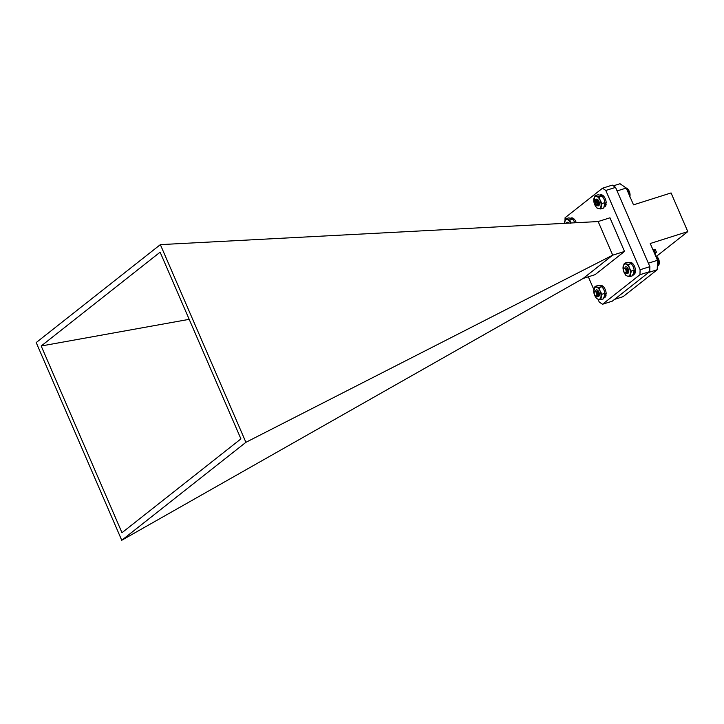<?xml version="1.0" encoding="UTF-8"?>
<svg xmlns="http://www.w3.org/2000/svg" width="724" height="724" viewBox="0 0 724 724"><rect width="100%" height="100%" fill="white"/><g stroke="black" fill="none" stroke-linecap="round" stroke-linejoin="round"><path stroke-width="1.09" d="M594.612 200.62A3.493 1.819 72.4 0 1 594.657 200.458A3.493 1.819 72.4 0 1 595.472 199.444L596.585 199.562L598.585 202.087L598.875 205.191L598.25 205.897L597.381 205.716M595.571 199.417L596.748 199.516L598.748 202.041L599.038 205.145L597.743 205.779M596.286 205.272A2.308 1.204 -107.6 0 0 596.712 202.693A2.308 1.204 -107.6 0 0 594.866 200.883A2.308 1.204 -107.6 0 0 594.332 201.553A2.308 1.204 -107.6 0 0 595.436 205.046A2.308 1.204 -107.6 0 0 596.286 205.272M595.472 199.444L594.467 201.127M594.332 201.553L595.028 200.503L596.124 205.589L595.436 205.046M595.997 200.602L597.599 202.412L597.816 204.702M596.612 200.159L598.893 202.005L599.155 204.177L598.748 204.666L597.834 204.222M599.454 204.114L598.395 202.213L598.395 200.322M596.449 200.213L598.73 202.059L598.992 204.222L597.834 204.44M599.436 204.249L598.232 202.258L598.296 200.186M627.237 188.602A5.149 2.679 72.4 0 1 627.382 188.711A5.149 2.679 72.4 0 1 629.88 196.439L629.111 191.217L627.708 189.036L626.341 188.267M629.744 196.883L629.871 196.421M626.396 188.077L625.934 187.833M626.731 188.24L626.179 188.005M629.509 192.267L628.242 192.675M629.509 192.584L628.369 192.946M628.124 192.394L629.328 192.014M629.328 191.733L628.016 192.15M629.111 191.453L627.889 191.842M629.672 192.819L628.468 193.199M629.663 193.163L628.604 193.498M629.799 193.371L628.694 193.715M629.78 193.742L628.839 194.041M629.898 193.914L628.921 194.222M629.862 194.313L629.066 194.566M629.961 194.457L629.129 194.72M629.907 194.874L629.283 195.073M629.989 194.982L629.337 195.19M629.98 195.489L629.527 195.634M627.011 188.412L626.477 188.584M627.355 188.72L626.631 188.955M627.708 189.036L626.794 189.326M627.69 189.082L626.812 189.362M628.025 189.398L626.975 189.733M628.007 189.48L627.002 189.806M628.323 189.806L627.165 190.168M628.314 189.923L627.21 190.276M628.604 190.24L627.364 190.638M628.604 190.412L627.427 190.783M628.866 190.72L627.572 191.127M628.866 190.919L627.654 191.308M629.111 191.217L627.799 191.634M604.974 294.098L606.169 293.718A6.335 3.294 -107.6 0 0 600.576 285.564L599.825 285.799M604.142 297.718L604.404 297.636A6.335 3.294 -107.6 0 0 606.106 294.858L605.192 294.025M604.884 295.247L606.106 294.858M603.164 298.035A6.335 3.294 -107.6 0 0 604.875 295.256M565.48 223.282L566.729 222.54L567.86 223.155M566.729 222.54A3.493 1.819 72.4 0 1 567.734 223.164M567.191 223.191L565.996 223.254M623.59 269.156A2.308 1.204 -107.6 0 0 623.5 269.699A2.308 1.204 -107.6 0 0 624.694 272.658A2.308 1.204 -107.6 0 0 626.169 271.672A2.308 1.204 -107.6 0 0 625.129 268.857A2.308 1.204 -107.6 0 0 623.59 269.156L623.826 268.369L627.328 269.265A3.493 1.819 72.4 0 1 627.826 271.871L627.056 273.654L625.916 273.256M624.948 267.247L626.088 266.731M627.328 269.265L627.744 273.102L627.21 273.6L626.07 273.192M627.826 271.871L624.839 268.369A2.471 1.285 72.4 0 1 625.889 269.527L626.604 271.726L625.12 272.993L624.694 272.658M624.848 268.369L626.504 270.414L626.486 272.667M626.812 268.423L627.789 270.007L627.898 272.07L626.604 271.925L627.228 272.749M627.5 269.726L627.735 272.124L626.595 272.143L628.568 272.387A3.493 1.819 72.4 0 1 626.332 272.957M628.64 272.07L627.835 271.681M628.658 270.568L628.233 269.011M656.487 256.206A5.149 2.679 72.4 0 1 656.641 256.314A5.149 2.679 72.4 0 1 659.311 262.912A5.149 2.679 72.4 0 1 659.111 264.115A5.149 2.679 72.4 0 1 659.048 264.314M655.989 255.853L655.482 255.608M657.356 265.391L658.867 264.921L659.057 260.984L657.582 257.418L655.6 255.88M655.736 256.196L656.324 256.07M659.012 264.45L657.374 265.02M657.347 265.717L658.876 264.821M657.338 265.979L658.704 265.156M657.338 266.179L658.505 265.437M657.329 266.314L658.279 265.663M656.614 256.341L655.899 256.567M656.976 256.658L656.062 256.948M656.949 256.694L656.071 256.975M657.283 257.02L656.234 257.355M657.274 257.101L656.261 257.418M657.582 257.418L656.424 257.789M657.582 257.545L656.469 257.898M657.863 257.862L656.623 258.26M657.872 258.025L656.686 258.405M658.125 258.332L656.84 258.749M658.134 258.54L656.912 258.93M658.369 258.839L657.057 259.246M658.369 259.074L657.148 259.464M658.587 259.355L657.283 259.771M658.587 259.635L657.383 260.016M658.777 259.889L657.51 260.296L650.243 243.508L687.8 231.608L656.559 256.251M658.768 260.206L657.501 260.604M658.931 260.441L657.492 260.893M658.921 260.785L657.483 261.237M659.057 260.984L657.473 261.491M659.039 261.364L657.464 261.862M659.157 261.536L657.455 262.079M659.121 261.934L657.446 262.468M659.22 262.079L657.437 262.64M659.166 262.495L657.428 263.047M659.247 262.604L657.419 263.174M659.184 263.038L657.41 263.599M659.238 263.102L657.41 263.69M659.157 263.554L657.392 264.115M659.193 263.59L657.392 264.16M659.093 264.052L657.383 264.586M594.277 292.279A2.308 1.204 -107.6 0 0 594.187 292.949A2.308 1.204 -107.6 0 0 595.381 295.772A2.308 1.204 -107.6 0 0 596.866 294.668A2.308 1.204 -107.6 0 0 595.78 291.935A2.308 1.204 -107.6 0 0 594.277 292.279L594.513 291.482L597.934 292.188A3.493 1.819 72.4 0 1 598.522 294.804L597.762 296.768L596.621 296.378M595.653 290.351L596.657 289.844M597.934 292.188L598.504 296.098L597.915 296.713L596.775 296.324M598.531 294.903L595.436 291.446A2.471 1.285 72.4 0 1 596.513 292.523L597.3 294.704L595.816 296.116L595.381 295.772M595.454 291.455L597.146 293.383L597.191 295.781M597.517 291.546L598.639 295.111L597.309 295.048M598.142 292.713L598.476 295.157L597.3 295.265L599.264 295.51M634.278 270.975L635.473 270.595A6.335 3.294 -107.6 0 0 629.889 262.441L629.129 262.685M633.446 274.604L633.717 274.514A6.335 3.294 -107.6 0 0 635.419 271.735L634.495 270.912M632.477 274.912A6.335 3.294 -107.6 0 0 634.179 272.133L635.419 271.735M648.36 263.192L657.51 260.296L657.229 269.735L648.641 272.459M614.495 299.392L623.092 296.668L657.229 269.735M687.8 231.608L671.067 192.937L633.509 204.838L626.242 188.05L617.101 190.946M613.346 185.851L620.016 183.733L626.242 188.05M655.528 253.074L656.442 252.205L655.202 252.359L653.908 249.382L652.921 249.689M653.908 249.382L655.157 249.228L656.442 252.205M654.758 253.943A3.258 0.534 -23.4 0 1 655.691 254.034L655.102 255.047M654.559 253.491A3.448 0.57 -23.4 0 1 655.691 253.445L655.392 252.748L654.261 252.794M655.202 252.359L654.206 252.676M245.907 442.319L612.64 255.201L583.182 278.441L595.074 274.668L624.513 251.436L609.961 217.806L598.087 221.562L160.357 244.631L36.2 342.57L121.75 540.267L245.907 442.319L160.357 244.631M588.322 276.803L593.834 289.528M598.024 299.202L599.228 301.998L602.495 304.261L639.962 274.704L640.106 269.744L605.807 190.466L602.531 188.204L612.287 185.118L615.554 187.38L649.862 266.658L649.718 271.618L639.962 274.704M615.554 187.38L605.807 190.466M640.106 269.744L649.862 266.658M602.495 304.261L612.251 301.175L649.718 271.618M624.513 251.436L612.721 255.174L598.16 221.544M41.187 346L160.122 252.178L240.92 438.889L121.985 532.71L41.187 346L189.19 319.338M583.182 278.441L121.75 540.267M564.991 220.521L565.064 217.761L602.531 188.204M605.02 203.372L606.214 202.992A6.335 3.294 -107.6 0 0 600.63 194.837L599.87 195.073M604.196 206.992L604.459 206.91A6.335 3.294 -107.6 0 0 606.16 204.132L605.237 203.299M604.929 204.521L606.16 204.132M576.277 222.711A6.335 3.294 -107.6 0 0 571.327 217.951L570.566 218.196M597.807 200.747L598.811 204.186M595.997 199.39A3.493 1.819 72.4 0 1 596.069 199.326A3.493 1.819 72.4 0 1 596.377 199.154L597.562 199.507M598.893 201.209L599.427 203.163M596.495 200.982L598.042 199.887L597.834 202.865L599.409 204.449L597.997 202.81L598.105 199.951M599.128 201.824L599.327 202.521M597.771 204.992L599.309 204.783M597.662 199.516L597.526 199.417A3.493 1.819 72.4 0 1 597.653 199.507A3.493 1.819 72.4 0 1 599.327 204.802A3.493 1.819 72.4 0 1 598.359 205.851M599.173 196.892L602.124 195.96L600.513 195.227L597.979 194.792L595.028 195.724L599.173 196.892L600.151 200.349L602.042 203.516L600.766 208.965L598.232 208.521L596.621 207.788L594.73 204.63L593.752 201.172L595.028 195.724M602.124 195.96L604.015 199.127L604.983 202.584L602.042 203.516M604.983 202.584L603.707 208.032L600.766 208.965M598.232 208.521A6.335 3.294 -107.6 0 0 600.938 206.385A6.335 3.294 -107.6 0 0 600.151 200.349A6.335 3.294 -107.6 0 0 596.639 196.457A6.335 3.294 -107.6 0 0 593.933 198.593A6.335 3.294 -107.6 0 0 594.73 204.63A6.335 3.294 72.4 0 0 598.232 208.521M596.377 199.154A3.493 1.819 72.4 0 1 597.526 199.417M597.309 295.075L597.915 295.872M596.314 289.89A3.493 1.819 72.4 0 1 596.332 289.89L596.332 289.89A3.493 1.819 72.4 0 1 597.472 290.143A3.493 1.819 72.4 0 1 597.599 290.243L597.472 290.143M598.839 291.944L599.381 293.899M599.083 292.55L599.273 293.247M599.119 287.627L602.069 286.695L600.458 285.962L597.924 285.518L594.983 286.451L599.119 287.627L600.096 291.084L601.988 294.243L600.712 299.691L598.178 299.256L596.567 298.523L594.676 295.356L593.707 291.899L594.983 286.451M602.069 286.695L603.961 289.853L604.938 293.311L601.988 294.243M604.938 293.311L603.662 298.759L600.712 299.691M598.178 299.256A6.335 3.294 -107.6 0 0 600.893 297.112A6.335 3.294 -107.6 0 0 600.096 291.084A6.335 3.294 -107.6 0 0 596.594 287.184A6.335 3.294 -107.6 0 0 593.879 289.319A6.335 3.294 -107.6 0 0 594.676 295.356A6.335 3.294 72.4 0 0 598.178 299.256M597.599 290.243A3.493 1.819 72.4 0 1 599.273 295.528A3.493 1.819 72.4 0 1 597.038 296.089M567.091 222.268L566.756 222.449A3.493 1.819 72.4 0 1 567.073 222.277A3.493 1.819 72.4 0 1 568.213 222.54A3.493 1.819 72.4 0 1 568.34 222.63L568.213 222.54M569.869 220.015L572.811 219.082L571.2 218.349L568.675 217.906L565.725 218.847L569.869 220.015L570.838 223.472M572.811 219.082L574.928 222.784M564.412 223.336L565.725 218.847M570.63 223.01A6.335 3.294 -107.6 0 0 567.335 219.58A6.335 3.294 -107.6 0 0 564.62 221.716A6.335 3.294 -107.6 0 0 564.458 223.336M568.34 222.63A3.493 1.819 72.4 0 1 568.829 223.11M625.654 266.758L625.636 266.767A3.493 1.819 72.4 0 1 626.785 267.029A3.493 1.819 72.4 0 1 626.912 267.12L626.785 267.029M628.387 269.437L628.577 270.124M627.826 271.545L628.667 272.052M628.432 264.504L631.382 263.572L629.771 262.839L627.237 262.396L624.287 263.328L628.432 264.504L629.4 267.961L631.301 271.12L630.016 276.568L627.491 276.134L625.88 275.401L623.979 272.233L623.011 268.776L624.287 263.328M631.382 263.572L633.274 266.731L634.242 270.188L631.301 271.12M634.242 270.188L632.966 275.636L630.016 276.568M627.491 276.134A6.335 3.294 -107.6 0 0 630.197 273.998A6.335 3.294 -107.6 0 0 629.4 267.961A6.335 3.294 -107.6 0 0 625.898 264.061A6.335 3.294 -107.6 0 0 623.192 266.206A6.335 3.294 -107.6 0 0 623.979 272.233A6.335 3.294 72.4 0 0 627.491 276.134M626.912 267.12A3.493 1.819 72.4 0 1 628.586 272.414M655.691 253.445L655.691 254.034"/></g></svg>
